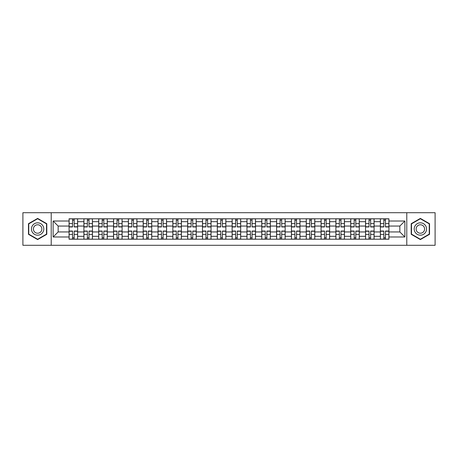 <?xml version="1.0" encoding="UTF-8"?>
<svg xmlns="http://www.w3.org/2000/svg" width="458" height="458" viewBox="0 0 458 458"><rect width="100%" height="100%" fill="white"/><g stroke="black" fill="none" stroke-linecap="round" stroke-linejoin="round"><path stroke-width="0.69" d="M406.784 245.293L435.1 245.293L435.1 212.707L22.9 212.707L22.9 245.293L406.784 245.293L406.784 212.707M83.906 239.213L83.906 221.683L77.631 221.683L77.631 239.213M77.631 221.683L77.631 218.787M83.906 221.683L83.906 218.787M92.453 218.787L92.453 239.213M98.728 239.213L98.728 218.787M107.281 218.787L107.281 239.213M113.55 239.213L113.55 218.787M122.103 218.787L122.103 239.213M128.372 239.213L128.372 218.787M136.925 218.787L136.925 239.213M143.194 239.213L143.194 218.787M151.747 218.787L151.747 239.213M158.021 239.213L158.021 218.787M166.569 218.787L166.569 239.213M172.843 239.213L172.843 218.787M181.397 218.787L181.397 239.213M187.666 239.213L187.666 218.787M196.219 218.787L196.219 239.213M202.488 239.213L202.488 218.787M211.041 218.787L211.041 239.213M217.315 239.213L217.315 218.787M225.863 218.787L225.863 239.213M232.137 239.213L232.137 218.787M240.685 218.787L240.685 239.213M246.959 239.213L246.959 218.787M255.512 218.787L255.512 239.213M261.781 239.213L261.781 218.787M270.334 218.787L270.334 239.213M276.603 239.213L276.603 218.787M285.157 218.787L285.157 239.213M291.431 239.213L291.431 218.787M299.979 218.787L299.979 239.213M306.253 239.213L306.253 218.787M314.806 218.787L314.806 239.213M321.075 239.213L321.075 218.787M329.628 218.787L329.628 239.213M335.897 239.213L335.897 218.787M344.45 218.787L344.45 239.213M350.719 239.213L350.719 218.787M359.272 218.787L359.272 239.213M365.547 239.213L365.547 218.787M374.094 218.787L374.094 239.213M380.369 239.213L380.369 218.787M380.369 231.948L374.094 231.948M365.547 231.948L359.272 231.948M350.719 231.948L344.45 231.948M335.897 231.948L329.628 231.948M321.075 231.948L314.806 231.948M306.253 231.948L299.979 231.948M291.431 231.948L285.157 231.948M276.603 231.948L270.334 231.948M261.781 231.948L255.512 231.948M246.959 231.948L240.685 231.948M232.137 231.948L225.863 231.948M217.315 231.948L211.041 231.948M202.488 231.948L196.219 231.948M187.666 231.948L181.397 231.948M172.843 231.948L166.569 231.948M158.021 231.948L151.747 231.948M143.194 231.948L136.925 231.948M128.372 231.948L122.103 231.948M113.55 231.948L107.281 231.948M98.728 231.948L92.453 231.948M83.906 231.948L77.631 231.948M380.369 226.052L374.094 226.052M365.547 226.052L359.272 226.052M350.719 226.052L344.45 226.052M335.897 226.052L329.628 226.052M321.075 226.052L314.806 226.052M306.253 226.052L299.979 226.052M291.431 226.052L285.157 226.052M276.603 226.052L270.334 226.052M261.781 226.052L255.512 226.052M246.959 226.052L240.685 226.052M232.137 226.052L225.863 226.052M217.315 226.052L211.041 226.052M202.488 226.052L196.219 226.052M187.666 226.052L181.397 226.052M172.843 226.052L166.569 226.052M158.021 226.052L151.747 226.052M143.194 226.052L136.925 226.052M128.372 226.052L122.103 226.052M113.55 226.052L107.281 226.052M98.728 226.052L92.453 226.052M83.906 226.052L77.631 226.052M58.155 231.948L69.078 231.948L69.078 226.052L58.155 226.052L58.155 231.948L53.117 236.981L53.117 221.019L69.078 221.019L69.078 226.052M388.922 226.052L388.922 231.948L399.845 231.948L399.845 226.052L388.922 226.052L388.922 218.787L69.078 218.787L69.078 221.019M388.922 221.019L404.883 221.019L404.883 236.981L388.922 236.981L388.922 231.948M69.078 231.948L69.078 239.213L388.922 239.213L388.922 236.981M69.078 236.981L53.117 236.981M51.216 245.293L51.216 212.707M46.796 223.704L37.63 218.414L28.459 223.704L28.459 234.296L37.63 239.586L46.796 234.296L46.796 223.704M429.541 223.704L420.37 218.414L411.204 223.704L411.204 234.296L420.37 239.586L429.541 234.296L429.541 223.704M74.162 237.788L72.547 237.788M72.547 220.212L74.162 220.212M88.989 237.788L87.369 237.788M87.369 220.212L88.989 220.212M103.811 237.788L102.197 237.788M102.197 220.212L103.811 220.212M118.633 237.788L117.019 237.788M117.019 220.212L118.633 220.212M133.455 237.788L131.841 237.788M131.841 220.212L133.455 220.212M148.278 237.788L146.663 237.788M146.663 220.212L148.278 220.212M163.105 237.788L161.485 237.788M161.485 220.212L163.105 220.212M177.927 237.788L176.313 237.788M176.313 220.212L177.927 220.212M192.749 237.788L191.135 237.788M191.135 220.212L192.749 220.212M207.571 237.788L205.957 237.788M205.957 220.212L207.571 220.212M222.393 237.788L220.779 237.788M220.779 220.212L222.393 220.212M237.221 237.788L235.607 237.788M235.607 220.212L237.221 220.212M252.043 237.788L250.429 237.788M250.429 220.212L252.043 220.212M266.865 237.788L265.251 237.788M265.251 220.212L266.865 220.212M281.687 237.788L280.073 237.788M280.073 220.212L281.687 220.212M296.515 237.788L294.895 237.788M294.895 220.212L296.515 220.212M311.337 237.788L309.723 237.788M309.723 220.212L311.337 220.212M326.159 237.788L324.545 237.788M324.545 220.212L326.159 220.212M340.981 237.788L339.367 237.788M339.367 220.212L340.981 220.212M355.803 237.788L354.189 237.788M354.189 220.212L355.803 220.212M370.631 237.788L369.011 237.788M369.011 220.212L370.631 220.212M385.453 237.788L383.838 237.788M383.838 220.212L385.453 220.212M53.117 221.019L58.155 226.052M399.845 231.948L404.883 236.981M399.845 226.052L404.883 221.019M74.162 226.956L74.162 218.878L77.585 218.878L77.585 226.956L74.162 226.956M72.547 220.115L74.162 220.115M71.122 218.878L69.129 218.878L69.129 226.956L72.547 226.956L72.547 218.878L74.162 218.878M72.547 231.044L72.547 239.122L69.129 239.122L69.129 231.044L72.547 231.044M74.162 237.885L72.547 237.885M75.587 239.122L77.585 239.122L77.585 231.044L74.162 231.044L74.162 239.122L72.547 239.122M88.989 226.956L88.989 218.878L92.407 218.878L92.407 226.956L88.989 226.956M87.369 220.115L88.989 220.115M85.944 218.878L83.951 218.878L83.951 226.956L87.369 226.956L87.369 218.878L88.989 218.878M103.811 226.956L103.811 218.878L107.229 218.878L107.229 226.956L103.811 226.956M102.197 220.115L103.811 220.115M100.771 218.878L98.773 218.878L98.773 226.956L102.197 226.956L102.197 218.878L103.811 218.878M32.278 232.086A6.177 6.177 0 0 0 40.716 234.347A6.177 6.177 0 0 0 42.978 225.914A6.177 6.177 0 0 0 34.539 223.653A6.177 6.177 0 0 0 32.278 232.086M33.966 231.113A4.231 4.231 0 0 0 39.743 232.664A4.231 4.231 0 0 0 41.289 226.887A4.231 4.231 0 0 0 35.512 225.336A4.231 4.231 0 0 0 33.966 231.113M37.63 218.741L46.51 223.87L46.51 234.13L37.63 239.259L28.745 234.13L28.745 223.87L37.63 218.741M415.022 232.086A6.177 6.177 0 0 0 423.461 234.347A6.177 6.177 0 0 0 425.722 225.914A6.177 6.177 0 0 0 417.284 223.653A6.177 6.177 0 0 0 415.022 232.086M416.711 231.113A4.231 4.231 0 0 0 422.488 232.664A4.231 4.231 0 0 0 424.034 226.887A4.231 4.231 0 0 0 418.257 225.336A4.231 4.231 0 0 0 416.711 231.113M420.37 218.741L429.255 223.87L429.255 234.13L420.37 239.259L411.49 234.13L411.49 223.87L420.37 218.741M87.369 231.044L87.369 239.122L83.951 239.122L83.951 231.044L87.369 231.044M88.989 237.885L87.369 237.885M90.415 239.122L92.407 239.122L92.407 231.044L88.989 231.044L88.989 239.122L87.369 239.122M102.197 231.044L102.197 239.122L98.773 239.122L98.773 231.044L102.197 231.044M103.811 237.885L102.197 237.885M105.237 239.122L107.229 239.122L107.229 231.044L103.811 231.044L103.811 239.122L102.197 239.122M118.633 226.956L118.633 218.878L122.057 218.878L122.057 226.956L118.633 226.956M117.019 220.115L118.633 220.115M115.593 218.878L113.595 218.878L113.595 226.956L117.019 226.956L117.019 218.878L118.633 218.878M133.455 226.956L133.455 218.878L136.879 218.878L136.879 226.956L133.455 226.956M131.841 220.115L133.455 220.115M130.416 218.878L128.423 218.878L128.423 226.956L131.841 226.956L131.841 218.878L133.455 218.878M148.278 226.956L148.278 218.878L151.701 218.878L151.701 226.956L148.278 226.956M146.663 220.115L148.278 220.115M145.238 218.878L143.245 218.878L143.245 226.956L146.663 226.956L146.663 218.878L148.278 218.878M117.019 231.044L117.019 239.122L113.595 239.122L113.595 231.044L117.019 231.044M118.633 237.885L117.019 237.885M120.059 239.122L122.057 239.122L122.057 231.044L118.633 231.044L118.633 239.122L117.019 239.122M131.841 231.044L131.841 239.122L128.423 239.122L128.423 231.044L131.841 231.044M133.455 237.885L131.841 237.885M134.881 239.122L136.879 239.122L136.879 231.044L133.455 231.044L133.455 239.122L131.841 239.122M146.663 231.044L146.663 239.122L143.245 239.122L143.245 231.044L146.663 231.044M148.278 237.885L146.663 237.885M149.703 239.122L151.701 239.122L151.701 231.044L148.278 231.044L148.278 239.122L146.663 239.122M163.105 226.956L163.105 218.878L166.523 218.878L166.523 226.956L163.105 226.956M161.485 220.115L163.105 220.115M160.065 218.878L158.067 218.878L158.067 226.956L161.485 226.956L161.485 218.878L163.105 218.878M161.485 231.044L161.485 239.122L158.067 239.122L158.067 231.044L161.485 231.044M163.105 237.885L161.485 237.885M164.531 239.122L166.523 239.122L166.523 231.044L163.105 231.044L163.105 239.122L161.485 239.122M177.927 226.956L177.927 218.878L181.345 218.878L181.345 226.956L177.927 226.956M176.313 220.115L177.927 220.115M174.887 218.878L172.889 218.878L172.889 226.956L176.313 226.956L176.313 218.878L177.927 218.878M176.313 231.044L176.313 239.122L172.889 239.122L172.889 231.044L176.313 231.044M177.927 237.885L176.313 237.885M179.353 239.122L181.345 239.122L181.345 231.044L177.927 231.044L177.927 239.122L176.313 239.122M192.749 226.956L192.749 218.878L196.173 218.878L196.173 226.956L192.749 226.956M191.135 220.115L192.749 220.115M189.709 218.878L187.711 218.878L187.711 226.956L191.135 226.956L191.135 218.878L192.749 218.878M191.135 231.044L191.135 239.122L187.711 239.122L187.711 231.044L191.135 231.044M192.749 237.885L191.135 237.885M194.175 239.122L196.173 239.122L196.173 231.044L192.749 231.044L192.749 239.122L191.135 239.122M207.571 226.956L207.571 218.878L210.995 218.878L210.995 226.956L207.571 226.956M205.957 220.115L207.571 220.115M204.531 218.878L202.539 218.878L202.539 226.956L205.957 226.956L205.957 218.878L207.571 218.878M205.957 231.044L205.957 239.122L202.539 239.122L202.539 231.044L205.957 231.044M207.571 237.885L205.957 237.885M208.997 239.122L210.995 239.122L210.995 231.044L207.571 231.044L207.571 239.122L205.957 239.122M222.393 226.956L222.393 218.878L225.817 218.878L225.817 226.956L222.393 226.956M220.779 220.115L222.393 220.115M219.353 218.878L217.361 218.878L217.361 226.956L220.779 226.956L220.779 218.878L222.393 218.878M220.779 231.044L220.779 239.122L217.361 239.122L217.361 231.044L220.779 231.044M222.393 237.885L220.779 237.885M223.819 239.122L225.817 239.122L225.817 231.044L222.393 231.044L222.393 239.122L220.779 239.122M237.221 226.956L237.221 218.878L240.639 218.878L240.639 226.956L237.221 226.956M235.607 220.115L237.221 220.115M234.181 218.878L232.183 218.878L232.183 226.956L235.607 226.956L235.607 218.878L237.221 218.878M235.607 231.044L235.607 239.122L232.183 239.122L232.183 231.044L235.607 231.044M237.221 237.885L235.607 237.885M238.647 239.122L240.639 239.122L240.639 231.044L237.221 231.044L237.221 239.122L235.607 239.122M252.043 226.956L252.043 218.878L255.461 218.878L255.461 226.956L252.043 226.956M250.429 220.115L252.043 220.115M249.003 218.878L247.005 218.878L247.005 226.956L250.429 226.956L250.429 218.878L252.043 218.878M250.429 231.044L250.429 239.122L247.005 239.122L247.005 231.044L250.429 231.044M252.043 237.885L250.429 237.885M253.469 239.122L255.461 239.122L255.461 231.044L252.043 231.044L252.043 239.122L250.429 239.122M266.865 226.956L266.865 218.878L270.289 218.878L270.289 226.956L266.865 226.956M265.251 220.115L266.865 220.115M263.825 218.878L261.827 218.878L261.827 226.956L265.251 226.956L265.251 218.878L266.865 218.878M265.251 231.044L265.251 239.122L261.827 239.122L261.827 231.044L265.251 231.044M266.865 237.885L265.251 237.885M268.291 239.122L270.289 239.122L270.289 231.044L266.865 231.044L266.865 239.122L265.251 239.122M281.687 226.956L281.687 218.878L285.111 218.878L285.111 226.956L281.687 226.956M280.073 220.115L281.687 220.115M278.647 218.878L276.655 218.878L276.655 226.956L280.073 226.956L280.073 218.878L281.687 218.878M280.073 231.044L280.073 239.122L276.655 239.122L276.655 231.044L280.073 231.044M281.687 237.885L280.073 237.885M283.113 239.122L285.111 239.122L285.111 231.044L281.687 231.044L281.687 239.122L280.073 239.122M296.515 226.956L296.515 218.878L299.933 218.878L299.933 226.956L296.515 226.956M294.895 220.115L296.515 220.115M293.469 218.878L291.477 218.878L291.477 226.956L294.895 226.956L294.895 218.878L296.515 218.878M294.895 231.044L294.895 239.122L291.477 239.122L291.477 231.044L294.895 231.044M296.515 237.885L294.895 237.885M297.935 239.122L299.933 239.122L299.933 231.044L296.515 231.044L296.515 239.122L294.895 239.122M311.337 226.956L311.337 218.878L314.755 218.878L314.755 226.956L311.337 226.956M309.723 220.115L311.337 220.115M308.297 218.878L306.299 218.878L306.299 226.956L309.723 226.956L309.723 218.878L311.337 218.878M309.723 231.044L309.723 239.122L306.299 239.122L306.299 231.044L309.723 231.044M311.337 237.885L309.723 237.885M312.762 239.122L314.755 239.122L314.755 231.044L311.337 231.044L311.337 239.122L309.723 239.122M326.159 226.956L326.159 218.878L329.577 218.878L329.577 226.956L326.159 226.956M324.545 220.115L326.159 220.115M323.119 218.878L321.121 218.878L321.121 226.956L324.545 226.956L324.545 218.878L326.159 218.878M324.545 231.044L324.545 239.122L321.121 239.122L321.121 231.044L324.545 231.044M326.159 237.885L324.545 237.885M327.585 239.122L329.577 239.122L329.577 231.044L326.159 231.044L326.159 239.122L324.545 239.122M340.981 226.956L340.981 218.878L344.405 218.878L344.405 226.956L340.981 226.956M339.367 220.115L340.981 220.115M337.941 218.878L335.943 218.878L335.943 226.956L339.367 226.956L339.367 218.878L340.981 218.878M339.367 231.044L339.367 239.122L335.943 239.122L335.943 231.044L339.367 231.044M340.981 237.885L339.367 237.885M342.407 239.122L344.405 239.122L344.405 231.044L340.981 231.044L340.981 239.122L339.367 239.122M355.803 226.956L355.803 218.878L359.227 218.878L359.227 226.956L355.803 226.956M354.189 220.115L355.803 220.115M352.763 218.878L350.771 218.878L350.771 226.956L354.189 226.956L354.189 218.878L355.803 218.878M354.189 231.044L354.189 239.122L350.771 239.122L350.771 231.044L354.189 231.044M355.803 237.885L354.189 237.885M357.229 239.122L359.227 239.122L359.227 231.044L355.803 231.044L355.803 239.122L354.189 239.122M370.631 226.956L370.631 218.878L374.049 218.878L374.049 226.956L370.631 226.956M369.011 220.115L370.631 220.115M367.585 218.878L365.593 218.878L365.593 226.956L369.011 226.956L369.011 218.878L370.631 218.878M369.011 231.044L369.011 239.122L365.593 239.122L365.593 231.044L369.011 231.044M370.631 237.885L369.011 237.885M372.056 239.122L374.049 239.122L374.049 231.044L370.631 231.044L370.631 239.122L369.011 239.122M385.453 226.956L385.453 218.878L388.871 218.878L388.871 226.956L385.453 226.956M383.838 220.115L385.453 220.115M382.413 218.878L380.415 218.878L380.415 226.956L383.838 226.956L383.838 218.878L385.453 218.878M383.838 231.044L383.838 239.122L380.415 239.122L380.415 231.044L383.838 231.044M385.453 237.885L383.838 237.885M386.878 239.122L388.871 239.122L388.871 231.044L385.453 231.044L385.453 239.122L383.838 239.122M365.547 221.683L359.272 221.683M350.719 221.683L344.45 221.683M335.897 221.683L329.628 221.683M321.075 221.683L314.806 221.683M306.253 221.683L299.979 221.683M291.431 221.683L285.157 221.683M276.603 221.683L270.334 221.683M261.781 221.683L255.512 221.683M246.959 221.683L240.685 221.683M232.137 221.683L225.863 221.683M217.315 221.683L211.041 221.683M202.488 221.683L196.219 221.683M187.666 221.683L181.397 221.683M172.843 221.683L166.569 221.683M158.021 221.683L151.747 221.683M143.194 221.683L136.925 221.683M128.372 221.683L122.103 221.683M113.55 221.683L107.281 221.683M98.728 221.683L92.453 221.683M380.369 221.683L374.094 221.683M365.547 236.317L359.272 236.317M350.719 236.317L344.45 236.317M335.897 236.317L329.628 236.317M321.075 236.317L314.806 236.317M306.253 236.317L299.979 236.317M291.431 236.317L285.157 236.317M276.603 236.317L270.334 236.317M261.781 236.317L255.512 236.317M246.959 236.317L240.685 236.317M232.137 236.317L225.863 236.317M217.315 236.317L211.041 236.317M202.488 236.317L196.219 236.317M187.666 236.317L181.397 236.317M172.843 236.317L166.569 236.317M158.021 236.317L151.747 236.317M143.194 236.317L136.925 236.317M128.372 236.317L122.103 236.317M113.55 236.317L107.281 236.317M98.728 236.317L92.453 236.317M83.906 236.317L77.631 236.317M380.369 236.317L374.094 236.317M74.162 226.756L77.585 226.756M74.162 223.55L77.585 223.55M69.129 226.756L72.547 226.756M69.129 223.55L72.547 223.55M72.547 231.244L69.129 231.244M72.547 234.45L69.129 234.45M77.585 231.244L74.162 231.244M77.585 234.45L74.162 234.45M88.989 226.756L92.407 226.756M88.989 223.55L92.407 223.55M83.951 226.756L87.369 226.756M83.951 223.55L87.369 223.55M103.811 226.756L107.229 226.756M103.811 223.55L107.229 223.55M98.773 226.756L102.197 226.756M98.773 223.55L102.197 223.55M87.369 231.244L83.951 231.244M87.369 234.45L83.951 234.45M92.407 231.244L88.989 231.244M92.407 234.45L88.989 234.45M102.197 231.244L98.773 231.244M102.197 234.45L98.773 234.45M107.229 231.244L103.811 231.244M107.229 234.45L103.811 234.45M118.633 226.756L122.057 226.756M118.633 223.55L122.057 223.55M113.595 226.756L117.019 226.756M113.595 223.55L117.019 223.55M133.455 226.756L136.879 226.756M133.455 223.55L136.879 223.55M128.423 226.756L131.841 226.756M128.423 223.55L131.841 223.55M148.278 226.756L151.701 226.756M148.278 223.55L151.701 223.55M143.245 226.756L146.663 226.756M143.245 223.55L146.663 223.55M117.019 231.244L113.595 231.244M117.019 234.45L113.595 234.45M122.057 231.244L118.633 231.244M122.057 234.45L118.633 234.45M131.841 231.244L128.423 231.244M131.841 234.45L128.423 234.45M136.879 231.244L133.455 231.244M136.879 234.45L133.455 234.45M146.663 231.244L143.245 231.244M146.663 234.45L143.245 234.45M151.701 231.244L148.278 231.244M151.701 234.45L148.278 234.45M163.105 226.756L166.523 226.756M163.105 223.55L166.523 223.55M158.067 226.756L161.485 226.756M158.067 223.55L161.485 223.55M161.485 231.244L158.067 231.244M161.485 234.45L158.067 234.45M166.523 231.244L163.105 231.244M166.523 234.45L163.105 234.45M177.927 226.756L181.345 226.756M177.927 223.55L181.345 223.55M172.889 226.756L176.313 226.756M172.889 223.55L176.313 223.55M176.313 231.244L172.889 231.244M176.313 234.45L172.889 234.45M181.345 231.244L177.927 231.244M181.345 234.45L177.927 234.45M192.749 226.756L196.173 226.756M192.749 223.55L196.173 223.55M187.711 226.756L191.135 226.756M187.711 223.55L191.135 223.55M191.135 231.244L187.711 231.244M191.135 234.45L187.711 234.45M196.173 231.244L192.749 231.244M196.173 234.45L192.749 234.45M207.571 226.756L210.995 226.756M207.571 223.55L210.995 223.55M202.539 226.756L205.957 226.756M202.539 223.55L205.957 223.55M205.957 231.244L202.539 231.244M205.957 234.45L202.539 234.45M210.995 231.244L207.571 231.244M210.995 234.45L207.571 234.45M222.393 226.756L225.817 226.756M222.393 223.55L225.817 223.55M217.361 226.756L220.779 226.756M217.361 223.55L220.779 223.55M220.779 231.244L217.361 231.244M220.779 234.45L217.361 234.45M225.817 231.244L222.393 231.244M225.817 234.45L222.393 234.45M237.221 226.756L240.639 226.756M237.221 223.55L240.639 223.55M232.183 226.756L235.607 226.756M232.183 223.55L235.607 223.55M235.607 231.244L232.183 231.244M235.607 234.45L232.183 234.45M240.639 231.244L237.221 231.244M240.639 234.45L237.221 234.45M252.043 226.756L255.461 226.756M252.043 223.55L255.461 223.55M247.005 226.756L250.429 226.756M247.005 223.55L250.429 223.55M250.429 231.244L247.005 231.244M250.429 234.45L247.005 234.45M255.461 231.244L252.043 231.244M255.461 234.45L252.043 234.45M266.865 226.756L270.289 226.756M266.865 223.55L270.289 223.55M261.827 226.756L265.251 226.756M261.827 223.55L265.251 223.55M265.251 231.244L261.827 231.244M265.251 234.45L261.827 234.45M270.289 231.244L266.865 231.244M270.289 234.45L266.865 234.45M281.687 226.756L285.111 226.756M281.687 223.55L285.111 223.55M276.655 226.756L280.073 226.756M276.655 223.55L280.073 223.55M280.073 231.244L276.655 231.244M280.073 234.45L276.655 234.45M285.111 231.244L281.687 231.244M285.111 234.45L281.687 234.45M296.515 226.756L299.933 226.756M296.515 223.55L299.933 223.55M291.477 226.756L294.895 226.756M291.477 223.55L294.895 223.55M294.895 231.244L291.477 231.244M294.895 234.45L291.477 234.45M299.933 231.244L296.515 231.244M299.933 234.45L296.515 234.45M311.337 226.756L314.755 226.756M311.337 223.55L314.755 223.55M306.299 226.756L309.723 226.756M306.299 223.55L309.723 223.55M309.723 231.244L306.299 231.244M309.723 234.45L306.299 234.45M314.755 231.244L311.337 231.244M314.755 234.45L311.337 234.45M326.159 226.756L329.577 226.756M326.159 223.55L329.577 223.55M321.121 226.756L324.545 226.756M321.121 223.55L324.545 223.55M324.545 231.244L321.121 231.244M324.545 234.45L321.121 234.45M329.577 231.244L326.159 231.244M329.577 234.45L326.159 234.45M340.981 226.756L344.405 226.756M340.981 223.55L344.405 223.55M335.943 226.756L339.367 226.756M335.943 223.55L339.367 223.55M339.367 231.244L335.943 231.244M339.367 234.45L335.943 234.45M344.405 231.244L340.981 231.244M344.405 234.45L340.981 234.45M355.803 226.756L359.227 226.756M355.803 223.55L359.227 223.55M350.771 226.756L354.189 226.756M350.771 223.55L354.189 223.55M354.189 231.244L350.771 231.244M354.189 234.45L350.771 234.45M359.227 231.244L355.803 231.244M359.227 234.45L355.803 234.45M370.631 226.756L374.049 226.756M370.631 223.55L374.049 223.55M365.593 226.756L369.011 226.756M365.593 223.55L369.011 223.55M369.011 231.244L365.593 231.244M369.011 234.45L365.593 234.45M374.049 231.244L370.631 231.244M374.049 234.45L370.631 234.45M385.453 226.756L388.871 226.756M385.453 223.55L388.871 223.55M380.415 226.756L383.838 226.756M380.415 223.55L383.838 223.55M383.838 231.244L380.415 231.244M383.838 234.45L380.415 234.45M388.871 231.244L385.453 231.244M388.871 234.45L385.453 234.45"/></g></svg>
